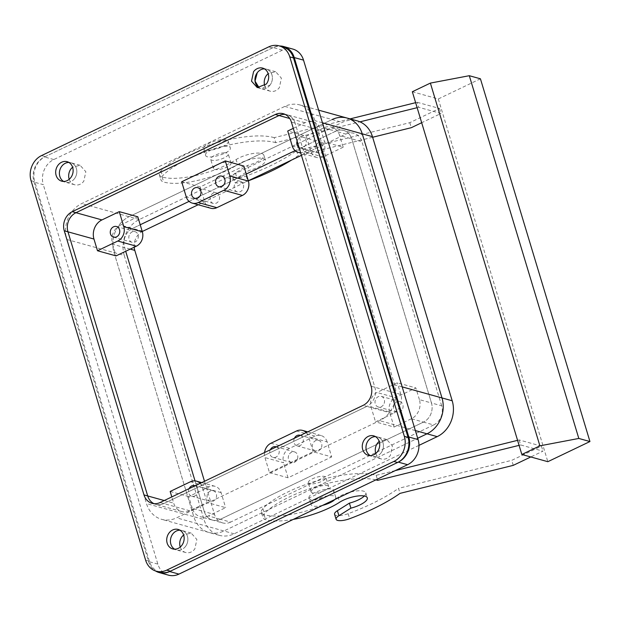 <?xml version="1.0" encoding="UTF-8"?>
<svg xmlns="http://www.w3.org/2000/svg" width="621" height="621" viewBox="0 0 621 621"><rect width="100%" height="100%" fill="white"/><g stroke="black" fill="none" stroke-linecap="round" stroke-linejoin="round"><path stroke-width="0.47" stroke-dasharray="3.1 2.33" d="M264.562 452.53A11.031 9.393 -74.5 0 0 264.95 457.584L269.491 472.628L313.116 451.754L331.676 456.909L327.135 441.865L308.575 436.71L313.116 451.754M327.135 441.865A11.031 9.393 105.5 0 0 321.057 435.554A11.031 9.393 105.5 0 0 315.08 436.152L289.51 448.385A11.031 9.393 -74.5 0 0 283.51 462.738L264.95 457.584M306.2 432.612A11.031 9.393 105.5 0 1 308.575 436.71M276.353 446.895A5.511 4.696 105.5 0 1 277.967 455.434A5.511 4.696 105.5 0 1 272.999 457.382A5.511 4.696 105.5 0 1 270.337 449.767M300.424 435.375A5.511 4.696 105.5 0 1 302.039 443.922A5.511 4.696 105.5 0 1 297.071 445.87A5.511 4.696 105.5 0 1 294.408 438.247M269.491 472.628L288.051 477.782L331.676 456.909M288.051 477.782L283.51 462.738M289.541 453.858A5.511 4.696 105.5 0 1 294.509 451.909A5.511 4.696 105.5 0 1 296.527 460.588A5.511 4.696 105.5 0 1 291.56 462.536A5.511 4.696 105.5 0 1 289.541 453.858M320.599 449.068A5.511 4.696 105.5 0 1 315.631 451.017A5.511 4.696 105.5 0 1 313.613 442.338A5.511 4.696 105.5 0 1 318.581 440.39A5.511 4.696 105.5 0 1 320.599 449.068M301.433 155.343L345.858 134.082L335.65 131.248A14.702 12.529 105.5 0 1 343.623 130.449A14.702 12.529 105.5 0 1 351.727 138.863L339.656 135.51A14.702 12.529 105.5 0 0 331.56 127.103A14.702 12.529 105.5 0 0 323.588 127.895L335.65 131.248L295.138 150.631L335.65 131.248A14.702 12.529 105.5 0 1 343.623 130.449A14.702 12.529 105.5 0 1 351.727 138.863L431.463 402.975A14.702 12.529 105.5 0 1 423.468 422.109L411.405 418.756A14.702 12.529 105.5 0 0 419.4 399.629L431.463 402.975A14.702 12.529 105.5 0 1 423.468 422.109L220.393 519.28A14.702 12.529 105.5 0 1 212.421 520.08A14.702 12.529 105.5 0 1 204.325 511.665L214.532 514.498L204.495 481.275M441.671 405.808L361.934 141.697L351.727 138.863L431.463 402.975L441.671 405.808A14.702 12.529 105.5 0 1 433.675 424.943L423.468 422.109L220.393 519.28L208.33 515.935L225.625 507.652L207.065 502.498L189.77 510.78A14.702 12.529 105.5 0 1 181.798 511.572A14.702 12.529 105.5 0 1 173.694 503.165L171.807 496.916M371.141 386.231L400.84 394.475A14.702 12.529 105.5 0 1 392.845 413.602L366.856 406.39L163.781 503.561A14.702 12.529 105.5 0 1 155.809 504.361A14.702 12.529 105.5 0 1 154 503.678A14.702 12.529 -74.5 0 0 155.809 504.361A14.702 12.529 -74.5 0 0 163.781 503.561L366.856 406.39A14.702 12.529 -74.5 0 0 374.851 387.263L295.115 123.144L374.851 387.263A14.702 12.529 105.5 0 1 366.856 406.39L363.145 405.358M392.845 413.602L375.542 421.884L394.102 427.038L411.405 418.756M66.719 239.45L124.262 255.425L203.999 519.536L193.791 516.703A27.572 23.482 105.5 0 0 208.982 532.476A27.572 23.482 105.5 0 0 223.925 530.978L417.692 438.263L223.925 530.978A27.572 23.482 105.5 0 1 208.982 532.476A27.572 23.482 105.5 0 1 193.791 516.703L114.054 252.592A27.572 23.482 105.5 0 1 129.044 216.721A27.572 23.482 105.5 0 0 114.054 252.592L193.791 516.703L146.463 503.561A27.572 23.482 -74.5 0 0 161.646 519.335A27.572 23.482 -74.5 0 0 176.597 517.844L379.672 420.665A27.572 23.482 -74.5 0 0 394.661 384.795L314.925 120.684A27.572 23.482 -74.5 0 0 299.733 104.91A27.572 23.482 -74.5 0 0 284.791 106.408L81.716 203.579A27.572 23.482 -74.5 0 0 66.719 239.45L146.463 503.561M284.791 106.408L332.119 119.543L129.044 216.721L332.119 119.543A27.572 23.482 105.5 0 1 347.061 118.052M120.513 225.066A14.702 12.529 105.5 0 0 112.517 244.2L124.58 247.554A14.702 12.529 105.5 0 1 132.576 228.419L140.214 224.763L132.576 228.419L120.513 225.066L137.808 216.791M189.087 201.375L246.265 174.02L189.087 201.375M130.224 249.114L124.58 247.554L125.706 251.28L124.58 247.554A14.702 12.529 105.5 0 1 132.576 228.419L142.124 231.066M208.33 515.935A14.702 12.529 105.5 0 1 200.358 516.726A14.702 12.529 105.5 0 1 192.254 508.32L204.325 511.665L195.033 480.887L204.325 511.665A14.702 12.529 105.5 0 0 212.421 520.08L222.629 522.913A14.702 12.529 105.5 0 1 214.532 514.498M192.254 508.32L188.722 496.614L209.029 486.895A11.031 9.393 105.5 0 1 215.013 486.297A11.031 9.393 105.5 0 1 221.084 492.608L225.625 507.652M208.314 492.725A5.511 4.696 105.5 0 1 213.282 490.776A5.511 4.696 105.5 0 1 215.301 499.455A5.511 4.696 105.5 0 1 210.333 501.403A5.511 4.696 105.5 0 1 208.314 492.725M200.148 483.355A11.031 9.393 105.5 0 1 202.524 487.454L207.065 502.498M195.126 485.762A5.511 4.696 105.5 0 1 196.741 494.308A5.511 4.696 105.5 0 1 191.773 496.249A5.511 4.696 105.5 0 1 189.11 488.634M292.895 49.09A19.298 16.441 -74.5 0 0 282.431 50.138L273.155 47.561A19.298 16.441 105.5 0 1 279.722 46.001M273.155 47.561L44.502 156.973A19.298 16.441 105.5 0 0 34.008 182.085L148.574 561.539A19.298 16.441 105.5 0 0 155.545 570.971M285.109 114.388A14.702 12.529 105.5 0 1 287.011 114.73A14.702 12.529 105.5 0 1 295.115 123.144A14.702 12.529 -74.5 0 0 287.011 114.73A14.702 12.529 -74.5 0 0 285.109 114.388M381.108 452.81A10.107 8.609 105.5 0 1 372.002 456.381A10.107 8.609 105.5 0 1 370.209 455.62A10.107 8.609 -74.5 0 0 372.002 456.381A10.107 8.609 -74.5 0 0 381.108 452.81A10.107 8.609 -74.5 0 0 377.405 436.897A10.107 8.609 105.5 0 1 381.108 452.81M375.48 436.625A10.107 8.609 105.5 0 1 377.405 436.897A10.107 8.609 -74.5 0 0 375.48 436.625M270.073 85.054A10.107 8.609 105.5 0 1 260.967 88.624A10.107 8.609 105.5 0 1 259.174 87.856L260.967 88.624L270.073 85.054A10.107 8.609 -74.5 0 0 266.378 69.141A10.107 8.609 105.5 0 1 270.073 85.054M264.453 68.869A10.107 8.609 105.5 0 1 266.378 69.141A10.107 8.609 -74.5 0 0 264.453 68.869M185.555 546.379A10.107 8.609 105.5 0 1 176.449 549.95A10.107 8.609 105.5 0 1 174.656 549.189A10.107 8.609 -74.5 0 0 176.449 549.95A10.107 8.609 -74.5 0 0 185.555 546.379A10.107 8.609 -74.5 0 0 181.852 530.474A10.107 8.609 105.5 0 1 185.555 546.379M179.927 530.202A10.107 8.609 105.5 0 1 181.852 530.474A10.107 8.609 -74.5 0 0 179.927 530.202M74.52 178.623A10.107 8.609 105.5 0 1 65.415 182.201A10.107 8.609 105.5 0 1 63.629 181.433A10.107 8.609 -74.5 0 0 65.415 182.201A10.107 8.609 -74.5 0 0 74.52 178.623A10.107 8.609 -74.5 0 0 70.825 162.718A10.107 8.609 105.5 0 1 74.52 178.623M68.9 162.446A10.107 8.609 105.5 0 1 70.825 162.718A10.107 8.609 -74.5 0 0 68.9 162.446M394.102 427.038L389.561 411.995L371.001 406.84A11.031 9.393 105.5 0 1 377.001 392.488L397.308 382.769L415.868 387.923L395.561 397.642L377.001 392.488M371.001 406.84L375.542 421.884M400.84 394.475L397.308 382.769M383.266 405.047A5.511 4.696 105.5 0 1 378.298 406.996A5.511 4.696 105.5 0 1 376.279 398.317A5.511 4.696 105.5 0 1 381.247 396.369A5.511 4.696 105.5 0 1 383.266 405.047M419.4 399.629L415.868 387.923M389.561 411.995A11.031 9.393 105.5 0 1 395.561 397.642M401.826 410.202A5.511 4.696 105.5 0 1 396.858 412.15A5.511 4.696 105.5 0 1 394.84 403.471A5.511 4.696 105.5 0 1 399.808 401.523A5.511 4.696 105.5 0 1 401.826 410.202M293.283 128.361L305.027 122.741A14.702 12.529 105.5 0 1 313 121.949A14.702 12.529 105.5 0 1 321.096 130.356L324.628 142.062L343.188 147.216L339.656 135.51M231.051 163.269A9.191 2.872 163.2 0 0 231.028 163.152A9.191 2.872 163.2 0 0 221.581 163.012A9.191 2.872 163.2 0 0 213.407 168.353A9.191 2.872 163.2 0 0 213.43 168.47A9.191 2.872 163.2 0 0 222.877 168.617A9.191 2.872 163.2 0 0 231.051 163.269M308.288 482.618A9.191 2.872 -16.8 0 1 316.462 477.277A9.191 2.872 -16.8 0 1 325.909 477.417A9.191 2.872 -16.8 0 1 325.94 477.533A9.191 2.872 -16.8 0 1 317.758 482.882A9.191 2.872 -16.8 0 1 308.311 482.734A9.191 2.872 -16.8 0 1 308.288 482.618M323.588 127.895L306.285 136.178L287.725 131.023M181.674 181.767L200.241 186.921L243.859 166.048M112.517 244.2L116.049 255.899M170.162 491.459L188.722 496.614M282.431 50.138L53.786 159.55A19.298 16.441 -74.5 0 0 43.291 184.654L34.008 182.085M168.485 575.155A19.298 16.441 -74.5 0 1 157.858 564.116L43.291 184.654M375.806 453.47A10.107 8.609 -74.5 0 0 381.278 458.958A10.107 8.609 -74.5 0 0 390.384 455.387L392.425 445.901L386.689 439.474L379.167 441.352M264.771 85.714A10.107 8.609 -74.5 0 0 270.244 91.202A10.107 8.609 -74.5 0 0 279.357 87.631L281.398 78.145L275.654 71.718L268.14 73.596M180.253 547.047A10.107 8.609 -74.5 0 0 185.726 552.527A10.107 8.609 -74.5 0 0 194.831 548.956L196.873 539.478L191.136 533.051L183.614 534.929M69.218 179.29A10.107 8.609 -74.5 0 0 74.691 184.771A10.107 8.609 -74.5 0 0 83.804 181.2L85.845 171.722L80.101 165.295L72.587 167.173M343.188 147.216L322.881 156.927L304.321 151.78A11.031 9.393 105.5 0 1 300.626 152.665M304.321 151.78L324.628 142.062M297.11 141.029A5.511 4.696 105.5 0 1 298.057 139.22A5.511 4.696 105.5 0 1 303.025 137.272A5.511 4.696 105.5 0 1 305.035 145.951A5.511 4.696 105.5 0 1 300.075 147.899A5.511 4.696 105.5 0 1 299.05 147.449M322.881 156.927A11.031 9.393 105.5 0 1 316.904 157.524A11.031 9.393 105.5 0 1 310.826 151.221L306.285 136.178M316.617 144.367A5.511 4.696 105.5 0 1 321.585 142.426A5.511 4.696 105.5 0 1 323.603 151.105A5.511 4.696 105.5 0 1 318.635 153.053A5.511 4.696 105.5 0 1 316.617 144.367M223.832 152.844A9.191 2.872 -16.8 0 1 228.249 153.961A9.191 2.872 -16.8 0 1 228.28 154.078A9.191 2.872 -16.8 0 1 224.096 157.905A9.191 2.872 -16.8 0 1 215.076 160.397A9.191 2.872 -16.8 0 1 210.651 159.279A9.191 2.872 -16.8 0 1 210.628 159.162A9.191 2.872 -16.8 0 1 214.812 155.328A9.191 2.872 -16.8 0 1 223.832 152.844M311.059 491.809A9.191 2.872 -16.8 0 1 319.241 486.468A9.191 2.872 -16.8 0 1 328.688 486.616A9.191 2.872 -16.8 0 1 328.711 486.732A9.191 2.872 -16.8 0 1 320.537 492.073A9.191 2.872 -16.8 0 1 311.09 491.925A9.191 2.872 -16.8 0 1 311.059 491.809M130.092 233.628A5.511 4.696 105.5 0 1 135.052 231.68A5.511 4.696 105.5 0 1 137.07 240.358A5.511 4.696 105.5 0 1 132.102 242.306A5.511 4.696 105.5 0 1 130.092 233.628M200.241 186.921L204.783 201.965L186.222 196.81M210.853 208.276A11.031 9.393 105.5 0 1 204.783 201.965M235.382 183.242A5.511 4.696 105.5 0 1 240.35 181.293A5.511 4.696 105.5 0 1 242.369 189.972A5.511 4.696 105.5 0 1 237.401 191.92A5.511 4.696 105.5 0 1 235.382 183.242M211.319 194.753A5.511 4.696 105.5 0 1 216.287 192.805A5.511 4.696 105.5 0 1 218.305 201.491A5.511 4.696 105.5 0 1 213.337 203.432A5.511 4.696 105.5 0 1 211.319 194.753M350.081 118.89L274.218 137.66L275.732 142.675L359.955 121.84M417.141 107.689L418.725 107.301L440.995 113.48L421.682 122.725M275.732 142.675A66.175 20.672 163.2 0 0 216.644 148.217A66.175 20.672 163.2 0 0 162.461 175.953A22.061 6.893 163.2 0 0 160.901 179.834A22.061 6.893 163.2 0 0 163.672 182.007A47.794 14.927 163.2 0 0 237.664 164.581A16.542 5.17 163.2 0 1 250.1 159.442A16.542 5.17 163.2 0 1 265.361 160.187A16.542 5.17 163.2 0 1 248.943 170.496L236.958 178.056A11.031 3.447 163.2 0 0 234.148 181.604A11.031 3.447 163.2 0 0 247.732 181.029A102.939 32.16 163.2 0 0 248.322 180.812M291.521 160.086A102.939 32.16 163.2 0 0 298.08 155.7L372.639 137.257M517.58 440.343L519.156 439.947L541.434 446.134L511.743 460.34L398.519 488.354L400.033 493.369M334.579 514.258A11.031 3.447 163.2 0 0 348.171 513.683A102.939 32.16 163.2 0 0 398.519 488.354M364.364 496A16.542 5.17 163.2 0 0 365.792 492.833A16.542 5.17 163.2 0 0 350.531 492.088A16.542 5.17 163.2 0 0 338.103 497.235L339.617 502.249M395.267 470.602L376.163 475.329A66.175 20.672 163.2 0 0 317.083 480.864A66.175 20.672 163.2 0 0 262.9 508.607A22.061 6.893 163.2 0 0 261.332 512.48A22.061 6.893 163.2 0 0 264.104 514.654A47.794 14.927 163.2 0 0 338.103 497.235M415.628 102.675L417.211 102.286L418.725 107.301M274.218 137.66A66.175 20.672 163.2 0 0 215.13 143.203A66.175 20.672 163.2 0 0 160.948 170.938A22.061 6.893 163.2 0 0 159.387 174.811A22.061 6.893 163.2 0 0 162.159 176.993A47.794 14.927 163.2 0 0 236.151 159.566L237.664 164.581M417.211 102.286L439.482 108.465L409.798 122.671L296.566 150.686A102.939 32.16 163.2 0 1 246.219 176.015A11.031 3.447 163.2 0 1 232.634 176.589A11.031 3.447 163.2 0 1 235.444 173.042L247.43 165.481A16.542 5.17 163.2 0 0 263.847 155.172A16.542 5.17 163.2 0 0 248.586 154.427A16.542 5.17 163.2 0 0 236.151 159.566M247.43 165.481L248.943 170.496M296.566 150.686L298.08 155.7M409.798 122.671L411.312 127.685M439.482 108.465L440.995 113.48M480.429 78.797L438.31 98.956L412.328 91.737M438.31 98.956L547.831 461.69M519.156 439.947L520.67 444.962L542.948 451.149L530.792 456.963M541.434 446.134L542.948 451.149M513.257 465.354L511.743 460.34M375.891 479.87A66.175 20.672 163.2 0 0 316.935 486.375A66.175 20.672 163.2 0 0 264.414 513.621A22.061 6.893 163.2 0 0 262.846 517.495A22.061 6.893 163.2 0 0 265.617 519.668A47.794 14.927 163.2 0 0 293.314 519.381M376.163 475.329L377.327 479.179M519.094 445.358L520.67 444.962M205.582 155.165C203.975 150.22 230.22 142.667 230.298 148.046C231.905 152.983 205.66 160.536 205.582 155.165L203.603 148.636A12.87 4.021 -16.8 0 1 203.564 148.473A12.87 4.021 -16.8 0 1 215.013 140.99A12.87 4.021 -16.8 0 1 228.241 141.2A12.87 4.021 -16.8 0 1 228.272 141.363A12.87 4.021 -16.8 0 1 216.83 148.838A12.87 4.021 -16.8 0 1 203.603 148.636M228.241 141.2L230.298 148.046M309.048 497.84C307.442 492.903 333.679 485.35 333.756 490.73C335.363 495.667 309.126 503.22 309.048 497.84L311.098 504.694A12.87 4.021 -16.8 0 1 311.067 504.531A12.87 4.021 -16.8 0 1 322.509 497.048A12.87 4.021 -16.8 0 1 335.736 497.25A12.87 4.021 -16.8 0 1 335.775 497.413A12.87 4.021 -16.8 0 1 334.812 499.525M335.736 497.25L333.756 490.73M322.625 505.354A12.87 4.021 -16.8 0 1 311.098 504.694M124.262 255.425A27.572 23.482 105.5 0 1 139.251 219.555L342.326 122.376A27.572 23.482 105.5 0 1 357.277 120.885M433.675 424.943L230.601 522.114L220.393 519.28A14.702 12.529 105.5 0 1 212.421 520.08L200.358 516.726M418.958 445.381L234.133 533.819A27.572 23.482 105.5 0 1 219.19 535.31A27.572 23.482 105.5 0 1 203.999 519.536M230.601 522.114A14.702 12.529 105.5 0 1 222.629 522.913M345.858 134.082A14.702 12.529 105.5 0 1 353.83 133.282A14.702 12.529 105.5 0 1 361.934 141.697M198.169 204.751L248.307 180.765M134.19 247.22A14.702 12.529 105.5 0 1 142.256 231.524M159.962 572.22A19.298 16.441 -74.5 0 1 149.327 561.182L34.76 181.72L31.05 180.688M282.865 46.878A19.298 16.441 -74.5 0 0 272.402 47.918L45.255 156.608A19.298 16.441 -74.5 0 0 34.76 181.72M289.51 448.385L270.95 443.239M315.08 436.152L296.52 430.997M189.77 510.78L160.071 502.536M221.084 492.608L202.524 487.454M164.239 500.542L173.694 503.165M321.096 130.356L291.396 122.112M139.251 219.555L81.716 203.579M322.439 122.772L314.925 120.684M402.175 386.883L394.661 384.795M415.371 430.578L379.672 420.665M234.133 533.819L176.597 517.844M305.027 122.741L289.72 118.495M209.029 486.895L190.468 481.749M53.786 159.55L44.502 156.973M157.858 564.116L148.574 561.539M310.826 151.221L292.266 146.067M160.948 170.938L162.461 175.953M162.159 176.993L163.672 182.007M235.444 173.042L236.958 178.056M246.219 176.015L247.732 181.029M348.171 513.683L349.685 518.698M264.104 514.654L265.617 519.668M262.9 508.607L264.414 513.621M332.119 119.543L342.326 122.376M149.327 561.182L145.617 560.15M272.402 47.918L268.691 46.893M45.255 156.608L41.545 155.584M321.057 435.554L307.76 431.859M291.56 462.536L272.999 457.382M294.509 451.909L275.949 446.755M315.631 451.017L297.071 445.87M318.581 440.39L300.021 435.243M152.098 503.328L181.798 511.572M318.627 110.158L299.733 104.91M219.19 535.31L161.646 519.335M331.56 127.103L353.83 133.282M215.013 486.297L201.709 482.61M213.282 490.776L194.722 485.622M210.333 501.403L191.773 496.249M283.3 113.705L313 121.949M381.278 458.958L368.284 455.348M386.689 439.474L373.695 435.864M270.244 91.202L257.257 87.592M275.654 71.718L262.66 68.108M185.726 552.527L172.731 548.925M191.136 533.051L178.142 529.441M74.691 184.771L61.704 181.169M80.101 165.295L67.107 161.685M396.858 412.15L378.298 406.996M399.808 401.523L381.247 396.369M231.028 163.152L228.249 153.961M213.43 168.47L210.651 159.279M328.688 486.616L325.909 477.417M311.09 491.925L308.311 482.734M316.904 157.524L300.735 153.038M318.635 153.053L300.075 147.899M321.585 142.426L303.025 137.272M132.102 242.306L113.542 237.152M135.052 231.68L116.492 226.525M237.401 191.92L218.84 186.766M240.35 181.293L221.79 176.139M213.337 203.432L194.777 198.285M216.287 192.805L197.726 187.658M159.387 174.811L160.901 179.834M263.847 155.172L265.361 160.187M232.634 176.589L234.148 181.604M365.792 492.833L367.306 497.848M261.332 512.48L262.846 517.495"/><path stroke-width="0.93" d="M307.76 431.859L302.497 430.4A11.031 9.393 105.5 0 0 296.52 430.997L270.95 443.239A11.031 9.393 -74.5 0 0 264.562 452.53M302.497 430.4A11.031 9.393 105.5 0 1 306.2 432.612M270.337 449.767A5.511 4.696 105.5 0 1 270.981 448.704A5.511 4.696 105.5 0 1 275.949 446.755A5.511 4.696 105.5 0 1 276.353 446.895M294.408 438.247A5.511 4.696 105.5 0 1 295.053 437.184A5.511 4.696 105.5 0 1 300.021 435.243A5.511 4.696 105.5 0 1 300.424 435.375M332.119 119.543A27.572 23.482 105.5 0 1 347.061 118.052A27.572 23.482 105.5 0 1 362.253 133.826L322.439 122.772M402.175 386.883L452.204 400.77A27.572 23.482 105.5 0 1 437.207 436.641L427 433.807A27.572 23.482 105.5 0 0 441.997 397.937L362.253 133.826L372.46 136.659A27.572 23.482 105.5 0 0 357.277 120.885L347.061 118.052A27.572 23.482 105.5 0 1 362.253 133.826L441.997 397.937A27.572 23.482 105.5 0 1 427 433.807L417.692 438.263L427 433.807L415.371 430.578M140.214 224.763L189.087 201.375L140.214 224.763M246.265 174.02L295.138 150.631L246.265 174.02M125.706 251.28L195.033 480.887L125.706 251.28M171.807 496.916L170.162 491.459L190.468 481.749A11.031 9.393 105.5 0 1 196.446 481.151A11.031 9.393 105.5 0 1 200.148 483.355M189.11 488.634A5.511 4.696 105.5 0 1 189.754 487.57A5.511 4.696 105.5 0 1 194.722 485.622A5.511 4.696 105.5 0 1 195.126 485.762M154 503.678A14.702 12.529 105.5 0 1 147.713 495.946A14.702 12.529 -74.5 0 0 154 503.678M279.722 46.001A19.298 16.441 105.5 0 1 283.611 46.513A19.298 16.441 105.5 0 1 294.245 57.559L408.812 437.013A19.298 16.441 105.5 0 1 398.317 462.125L169.673 571.53A19.298 16.441 105.5 0 1 159.209 572.578A19.298 16.441 105.5 0 1 155.545 570.971M93.957 239.046A14.702 12.529 105.5 0 1 101.953 219.919L119.248 211.637L137.808 216.791L142.356 231.835L123.789 226.681A11.031 9.393 105.5 0 1 117.796 241.033L97.489 250.752L93.957 239.046L67.968 231.835L147.713 495.946L67.968 231.835A14.702 12.529 105.5 0 1 75.964 212.7L279.039 115.529A14.702 12.529 105.5 0 1 285.109 114.388A14.702 12.529 -74.5 0 0 279.039 115.529L75.964 212.7A14.702 12.529 -74.5 0 0 67.968 231.835L64.258 230.802L143.994 494.921A14.702 12.529 -74.5 0 0 152.098 503.328A14.702 12.529 -74.5 0 0 160.071 502.536L363.145 405.358A14.702 12.529 -74.5 0 0 371.141 386.231L291.396 122.112A14.702 12.529 -74.5 0 0 283.3 113.705A14.702 12.529 -74.5 0 0 275.328 114.497L72.253 211.676A14.702 12.529 -74.5 0 0 64.258 230.802M370.209 455.62A10.107 8.609 105.5 0 1 368.3 440.468A10.107 8.609 105.5 0 1 375.48 436.625A10.107 8.609 -74.5 0 0 368.3 440.468A10.107 8.609 -74.5 0 0 370.209 455.62M259.174 87.856A10.107 8.609 105.5 0 1 257.265 72.711A10.107 8.609 105.5 0 1 264.453 68.869A10.107 8.609 -74.5 0 0 257.265 72.711L255.037 81.103L259.174 87.856M174.656 549.189A10.107 8.609 105.5 0 1 172.747 534.044A10.107 8.609 105.5 0 1 179.927 530.202A10.107 8.609 -74.5 0 0 172.747 534.044A10.107 8.609 -74.5 0 0 174.656 549.189M63.629 181.433A10.107 8.609 105.5 0 1 61.712 166.288A10.107 8.609 105.5 0 1 68.9 162.446A10.107 8.609 -74.5 0 0 61.712 166.288A10.107 8.609 -74.5 0 0 63.629 181.433M293.283 128.361L287.725 131.023L292.266 146.067A11.031 9.393 105.5 0 0 298.344 152.378A11.031 9.393 105.5 0 0 300.626 152.665M181.674 181.767L225.299 160.893L243.859 166.048L248.4 181.091A11.031 9.393 105.5 0 1 242.407 195.436L216.83 207.678A11.031 9.393 105.5 0 1 210.853 208.276L192.293 203.121A11.031 9.393 105.5 0 1 186.222 196.81L181.674 181.767M97.489 250.752L116.049 255.899L136.356 246.188L117.796 241.033M159.209 572.578L168.485 575.155A19.298 16.441 -74.5 0 0 178.949 574.107L407.593 464.702A19.298 16.441 -74.5 0 0 418.088 439.59L303.529 60.136A19.298 16.441 -74.5 0 0 292.895 49.09L283.611 46.513M379.167 441.352L377.584 443.045A10.107 8.609 -74.5 0 0 375.806 453.47M268.14 73.596L266.549 75.288A10.107 8.609 -74.5 0 0 264.771 85.714M183.614 534.929L182.031 536.622A10.107 8.609 -74.5 0 0 180.253 547.047M72.587 167.173L70.996 168.865A10.107 8.609 -74.5 0 0 69.218 179.29M299.05 147.449A5.511 4.696 105.5 0 1 297.11 141.029M123.789 226.681L119.248 211.637M118.51 235.204A5.511 4.696 105.5 0 1 113.542 237.152A5.511 4.696 105.5 0 1 111.524 228.474A5.511 4.696 105.5 0 1 116.492 226.525A5.511 4.696 105.5 0 1 118.51 235.204M142.356 231.835A11.031 9.393 105.5 0 1 136.356 246.188M248.4 181.091L229.84 175.937A11.031 9.393 105.5 0 1 223.847 190.29L198.27 202.524A11.031 9.393 105.5 0 1 192.293 203.121M229.84 175.937L225.299 160.893M223.808 184.817A5.511 4.696 105.5 0 1 218.84 186.766A5.511 4.696 105.5 0 1 216.822 178.087A5.511 4.696 105.5 0 1 221.79 176.139A5.511 4.696 105.5 0 1 223.808 184.817M199.745 196.337A5.511 4.696 105.5 0 1 194.777 198.285A5.511 4.696 105.5 0 1 192.758 189.607A5.511 4.696 105.5 0 1 197.726 187.658A5.511 4.696 105.5 0 1 199.745 196.337M359.955 121.84L417.141 107.689M248.322 180.812A102.939 32.16 163.2 0 0 291.521 160.086M421.682 122.725L411.312 127.685L372.639 137.257M364.364 496A16.542 5.17 163.2 0 1 349.382 503.142L337.397 510.71A11.031 3.447 163.2 0 0 334.579 514.258L336.093 519.272A11.031 3.447 163.2 0 0 349.685 518.698A102.939 32.16 163.2 0 0 400.033 493.369L513.257 465.354L530.792 456.963M395.267 470.602L517.58 440.343M350.081 118.89L415.628 102.675M547.831 461.69L521.842 454.479L539.897 445.839L578.811 438.449L589.95 441.539L547.831 461.69M539.897 445.839L430.376 83.098L412.328 91.737L521.842 454.479M337.397 510.71L338.911 515.725A11.031 3.447 163.2 0 0 336.093 519.272M338.911 515.725L350.896 508.157A16.542 5.17 163.2 0 0 367.306 497.848A16.542 5.17 163.2 0 0 352.045 497.103A16.542 5.17 163.2 0 0 339.617 502.249A47.794 14.927 163.2 0 1 293.314 519.381M349.382 503.142L350.896 508.157M377.327 479.179L377.677 480.343A66.175 20.672 163.2 0 0 375.891 479.87M377.677 480.343L519.094 445.358M430.376 83.098L469.297 75.708L480.429 78.797L589.95 441.539M469.297 75.708L578.811 438.449M334.812 499.525A12.87 4.021 -16.8 0 1 322.625 505.354M452.204 400.77L372.46 136.659M437.207 436.641L418.958 445.381M130.224 249.114L134.788 250.387L204.495 481.275M142.256 231.524A14.702 12.529 105.5 0 1 142.783 231.253L198.169 204.751M248.307 180.765L301.433 155.343M134.788 250.387A14.702 12.529 105.5 0 1 134.19 247.22M266.362 84.021A10.107 8.609 -74.5 0 0 262.66 68.108A10.107 8.609 -74.5 0 0 253.554 71.679L251.513 81.165L257.257 87.592L266.362 84.021M145.617 560.15A19.298 16.441 -74.5 0 0 156.244 571.188A19.298 16.441 -74.5 0 0 166.707 570.14L393.854 461.45A19.298 16.441 -74.5 0 0 404.349 436.346L289.782 56.884A19.298 16.441 -74.5 0 0 279.147 45.845A19.298 16.441 -74.5 0 0 268.691 46.893L41.545 155.584A19.298 16.441 -74.5 0 0 31.05 180.688L145.617 560.15M169.036 533.012A10.107 8.609 -74.5 0 0 172.731 548.925A10.107 8.609 -74.5 0 0 181.837 545.354A10.107 8.609 -74.5 0 0 178.142 529.441A10.107 8.609 -74.5 0 0 169.036 533.012M70.81 177.598A10.107 8.609 -74.5 0 0 67.107 161.685A10.107 8.609 -74.5 0 0 58.001 165.256A10.107 8.609 -74.5 0 0 61.704 181.169A10.107 8.609 -74.5 0 0 70.81 177.598M377.389 451.777A10.107 8.609 -74.5 0 0 373.695 435.864A10.107 8.609 -74.5 0 0 364.589 439.435A10.107 8.609 -74.5 0 0 368.284 455.348A10.107 8.609 -74.5 0 0 377.389 451.777M156.244 571.188L159.962 572.22A19.298 16.441 -74.5 0 0 170.418 571.173L397.564 462.482A19.298 16.441 -74.5 0 0 408.059 437.37L293.492 57.916A19.298 16.441 -74.5 0 0 282.865 46.878L279.147 45.845M143.994 494.921L164.239 500.542M289.72 118.495L275.328 114.497M101.953 219.919L72.253 211.676M303.529 60.136L294.245 57.559M178.949 574.107L169.673 571.53M407.593 464.702L398.317 462.125M418.088 439.59L408.812 437.013M216.83 207.678L198.27 202.524M242.407 195.436L223.847 190.29M142.124 231.066L142.783 231.253M170.418 571.173L166.707 570.14M397.564 462.482L393.854 461.45M408.059 437.37L404.349 436.346M293.492 57.916L289.782 56.884M347.061 118.052L318.627 110.158M201.709 482.61L196.446 481.151M300.735 153.038L298.344 152.378"/></g></svg>
